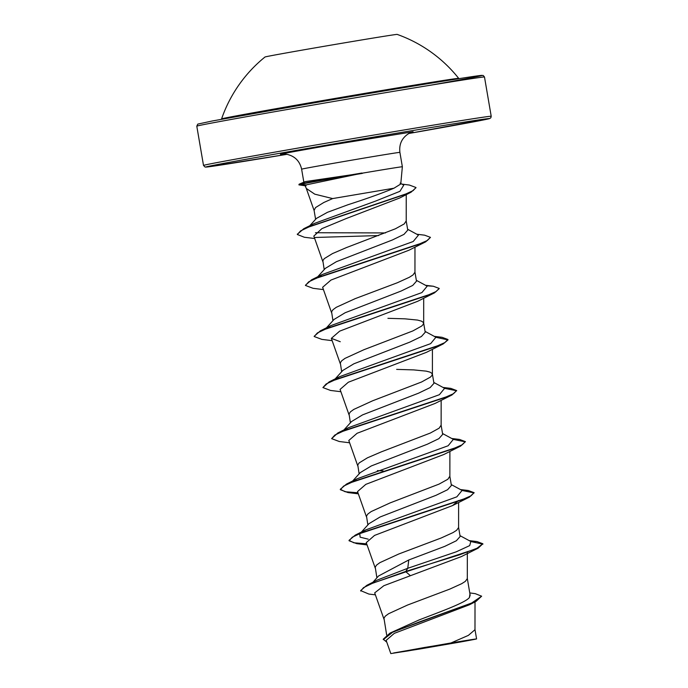 <?xml version="1.0" encoding="UTF-8"?>
<svg xmlns="http://www.w3.org/2000/svg" width="688" height="688" viewBox="0 0 688 688"><rect width="100%" height="100%" fill="white"/><g stroke="black" fill="none" stroke-linecap="round" stroke-linejoin="round"><path stroke-width="1.03" d="M221.588 118.895A120.271 1.049 170.3 0 1 313.117 102.22A120.271 1.049 170.3 0 1 458.69 78.363L458.69 78.363A137.179 137.179 0 0 0 397.165 34.4A67.037 0.585 170.3 0 0 316.033 47.704A67.037 0.585 170.3 0 0 265.018 56.992A137.179 137.179 0 0 0 221.588 118.895L221.416 119.273M424.496 647.477L474.264 639.298L407.692 650.977L393.218 653.153L424.496 647.477M400.76 184.04L402.36 166.763A49.854 0.43 170.3 0 0 361.897 173.247L306.203 184.874C304.569 185.227 304.509 185.536 306.031 185.803M362.447 173.367A49.82 0.43 170.3 0 0 336.982 177.719A49.82 0.43 170.3 0 0 300.441 184.289L306.203 184.874M316.497 218.38L327.445 212.317L348.042 204.714C367.573 198.402 382.881 192.907 393.966 188.211L332.639 198.574L314.76 194.162L306.358 188.478M393.966 188.211L400.708 184.04M361.897 173.247L305.18 181.615L299.091 184.221L300.441 184.289L298.919 184.874L299.091 184.221M469.784 592.918L475.288 593.667L481.643 596.195L471.701 602.98L390.019 633.089L419.026 619.965C441.017 611.434 465.26 602.791 469.405 597.554L470.153 595.197L467.315 578.496M386.673 635.015L383.956 618.151L385.383 616.078L388.651 613.696L407.554 605.036L449.814 589.091L461.717 583.673L465.329 581.377L467.315 578.617L467.341 552.567M372.93 582.254L378.555 575.976L408.767 559.972L444.766 546.358L456.359 540.751L460.117 536.528M376.895 577.834L375.227 567.093L376.654 565.011L379.922 562.629L398.825 553.978L441.085 538.025L452.988 532.607L456.6 530.31L458.595 527.558L458.612 502.481M369.052 523.637L380.086 516.989L435.986 495.317L447.596 489.718L451.397 485.461L449.84 476.251L447.871 479.244L439.013 484.128L390.096 502.911L371.193 511.562L367.925 513.953L366.498 516.026L367.856 524.935M360.331 472.579L371.314 465.939L427.317 444.224L438.918 438.626L442.651 434.395M359.127 473.877L357.769 464.959L359.196 462.886L367.409 457.838L381.367 451.844L430.284 433.062L439.142 428.185L441.111 425.184L442.685 434.386M351.602 421.512L362.576 414.881L418.571 393.175L430.181 387.559L433.93 383.336M350.398 422.81L349.04 413.901L350.467 411.82L353.735 409.437L372.638 400.786L421.555 381.995L430.413 377.119L432.21 375.141L432.107 373.489L430.095 372.156L426.25 371.142L413.737 369.903L396.649 369.387M334.712 379.423L342.839 370.436L353.899 363.789L409.807 342.125L421.417 336.518L425.201 332.27M341.669 371.744L340.311 362.834L341.738 360.753L345.006 358.371L363.909 349.719L412.826 330.937L421.684 326.052L423.481 324.074L423.378 322.423L421.366 321.098L417.521 320.075L405.008 318.836L387.92 318.32M334.136 319.387L345.127 312.748L401.113 291.041L412.723 285.434L416.472 281.203M332.94 320.677L331.582 311.767L333.009 309.695L336.277 307.304L355.18 298.652L397.44 282.708L409.343 277.281L412.955 274.994L414.95 272.233L414.967 247.164M325.424 268.32L336.389 261.689L392.392 239.974L403.994 234.367L407.743 230.136M324.211 269.619L322.853 260.709L324.28 258.628L332.502 253.58L346.451 247.585L395.368 228.803L404.226 223.927L406.195 220.934L407.769 230.136M383.164 470.893L377.377 470.609M315.611 219.326L314.089 210.399L315.551 207.561L323.773 202.513L332.639 198.574M469.233 604.855L394.293 633.356L386.149 640.365L390.81 653.6M474.969 629.46L476.586 638.928L460.676 641.956C484.283 637.664 481.05 638 450.984 642.962L393.725 652.955L419.852 648.99L390.853 653.583M450.984 642.962L468.39 635.377L474.987 629.709L475.012 601.94M408.767 559.972L407.76 568.288L377.179 580.096L366.738 585.368L360.624 590.605L368.888 594.062L375.39 594.845M469.964 593.976L469.405 597.554M459.997 535.651L470.816 541.508L469.698 545.601L456.178 551.845L407.76 568.288L405.86 571.393L366.738 585.368M390.019 633.089L383.233 639.212L386.768 642.145M461.278 556.626L410.409 575.71L405.937 571.823L478.126 548.181L482.847 543.752L476.999 548.259L459.558 554.803L405.86 571.393L405.937 571.823L372.69 583.175L363.522 587.638L360.701 591.026M481.643 596.195L475.89 601.51L419.026 622.047L392.667 632.238L383.311 639.634M410.409 575.71L383.844 585.712L374.736 592.841M314.691 238.521L304.363 237.257L297.371 234.505L300.493 230.953L310.34 226.275L411.063 192.201L399.625 198.032L346.356 218.492L321.907 228.631L313.831 236.07L322.887 261.741M323.42 289.588L313.083 288.315L305.455 285.451L308.68 281.856L318.957 277.066L425.743 241.806L408.947 250.226L330.971 280.059L322.629 287.292L331.616 312.808M332.149 340.655L321.829 339.382L314.184 336.518L317.409 332.915L327.694 328.124L434.481 292.864L417.676 301.292L339.657 331.152L331.367 338.35L340.259 341.721M340.878 391.713L330.558 390.449L322.913 387.576L326.146 383.973L336.432 379.183L443.21 343.923L426.388 352.359L348.352 382.218L340.078 389.417L349.074 414.933M349.607 442.78L339.279 441.507L331.633 438.643L334.875 435.04L345.17 430.249L451.921 394.998L435.126 403.426L357.098 433.277L348.799 440.483L357.803 466M358.336 493.846L347.999 492.574L340.362 489.71L343.596 486.106L353.881 481.316L460.65 446.065L443.863 454.484L365.835 484.352L357.562 491.542M458.561 500.511L452.592 505.551L374.547 535.419L366.308 542.608M368.226 539.168L360.116 537.173L359.798 533.819M361.518 532.366L365.853 529.846L456.841 496.831L462.087 490.441L451.268 484.584M352.789 481.299L357.115 478.788L448.129 445.764L453.349 439.374L442.539 433.517M344.06 430.232L348.386 427.721L439.391 394.697L444.62 388.307L433.81 382.459M335.331 379.174L339.666 376.654L430.662 343.639L435.9 337.249L425.081 331.392M326.602 328.107L330.945 325.587L421.925 292.572L427.171 286.182L416.352 280.326M316.678 277.986L322.208 274.529L413.204 241.505L418.442 235.115L407.623 229.259M385.469 232.931L315.448 232.733M308.766 226.92L310.047 225.939M297.354 234.29L303.795 228.691L314.468 223.402L375.442 201.137L399.934 191.316L403.779 185.124L400.089 183.137M482.847 543.752L476.973 541.559L470.067 541.103M366.687 543.838L353.856 542.789L349.022 540.355L355.275 535.109L461.055 500.15L470.97 495.833L474.118 492.685L468.244 490.501L461.338 490.037M357.958 492.771L345.118 491.731L340.293 489.28L346.537 484.042L452.317 449.092L462.233 444.766L465.389 441.627L459.524 439.434L452.609 438.97M331.633 438.643L337.817 432.976L443.579 398.025L453.504 393.708L456.66 390.56L450.803 388.376L443.88 387.912M322.913 387.576L329.105 381.909L434.876 346.958L444.783 342.633L447.931 339.494L442.074 337.309L435.151 336.845M314.167 336.303L320.367 330.851L426.156 295.892L436.063 291.566L439.202 288.427L433.328 286.242L426.422 285.778M305.438 285.236L311.63 279.784L417.41 244.833L427.325 240.508L430.473 237.369L424.608 235.176L416.79 234.23M378.624 235.563L315.164 237.472M303.795 228.691L404.105 194.773L413.153 190.602L415.973 187.514L409.377 185.046L401.887 184.109M482.916 544.174L470.902 541.551M366.833 544.268L356.728 543.64L349.091 540.777L352.316 537.173L362.602 532.383L469.388 497.123L474.118 492.685M474.127 492.9L462.173 490.492M460.65 446.065L465.389 441.627M465.398 441.842L453.444 439.426M451.921 394.998L456.66 390.56M456.669 390.775L444.715 388.359M443.21 343.923L448.008 339.915L435.986 337.301M434.481 292.864L439.211 288.642M425.743 241.806L430.473 237.369M411.063 192.201L415.991 187.729M305.094 185.76L298.919 184.874M460.676 641.956L419.852 648.99M361.862 173.032A49.82 0.43 170.3 0 0 300.372 183.859L305.18 181.615M429.699 85.355A143.964 1.256 170.3 0 0 467.737 77.305A143.964 1.256 170.3 0 0 307.966 103.94C382.76 90.979 465.836 77.254 479.398 75.62L483.208 75.465L484.49 76.996A145.933 1.273 170.3 0 0 307.854 105.935A145.933 1.273 170.3 0 0 196.794 126.171L203.51 165.447A145.933 1.273 -9.7 0 1 314.571 145.202A145.933 1.273 -9.7 0 1 491.206 116.263L484.49 76.996M203.51 165.447L205.127 167.072L208.602 166.823L286.973 154.318A143.964 1.256 -9.7 0 1 206.581 166.78A143.964 1.256 -9.7 0 1 315.345 147.086A143.964 1.256 -9.7 0 1 481.591 119.488A143.964 1.256 -9.7 0 1 408.784 133.498L489.598 118.603L490.845 117.777L491.206 116.263M303.821 182.045L301.619 169.179A49.854 0.43 -9.7 0 1 339.562 162.265A49.854 0.43 -9.7 0 1 399.9 152.375C398.937 143.912 402.093 137.505 409.386 133.171L413.067 131.743M282.691 154.06A68.095 0.593 -9.7 0 1 332.39 144.824L412.731 131.829M301.619 169.179C299.719 160.872 294.61 155.884 286.303 154.207L282.347 154.086M306.349 188.486L304.939 185.425M402.36 166.763L399.9 152.375M460.143 536.52L458.595 527.429M433.956 383.328L432.382 374.126M425.227 332.261L423.653 323.059M416.498 281.194L414.95 272.113M475.89 601.51L469.233 604.864M406.238 194.635L406.221 221.166M423.696 298.222L423.679 323.3M331.341 338.358L340.345 363.866M432.425 349.289L432.408 374.358M441.154 400.356L441.137 425.425M449.883 451.414L449.866 476.492M357.528 491.559L366.532 517.066M366.257 542.626L375.261 568.125M467.341 551.57L467.341 552.111M374.693 592.858L383.99 619.191M314.158 210.674L306.186 188.099M469.156 540.613L476.973 541.559M365.853 529.846L355.275 535.109M460.427 489.546L468.244 490.501M357.115 478.788L346.537 484.042M451.706 438.48L459.524 439.434M348.386 427.721L337.817 432.976M442.969 387.421L450.803 388.376M339.666 376.654L329.105 381.909M434.24 336.355L442.074 337.309M330.945 325.587L320.367 330.851M425.511 285.288L433.328 286.242M322.208 274.529L311.63 279.784M360.899 532.615L369.035 523.628M352.17 481.548L360.314 472.561M343.441 430.49L351.585 421.495M325.983 328.357L334.119 319.37M316.153 278.502L325.398 268.294M309.755 225.759L316.48 218.363M452.592 505.551L469.388 497.123M367.065 544.913L356.728 543.64M461.287 556.635L478.126 548.181M340.362 489.71L340.293 489.28M297.371 234.505L297.302 234.075M307.957 103.94L212.222 120.993L197.774 124.107L196.794 126.171"/></g></svg>

